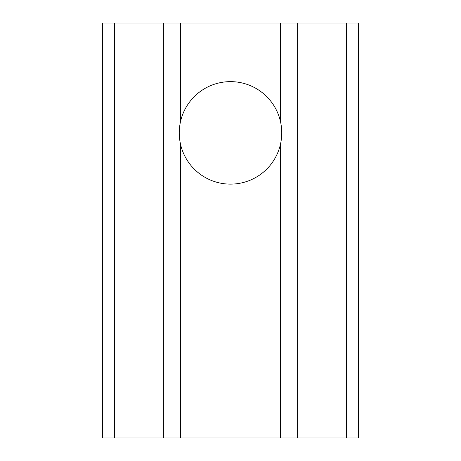 <?xml version="1.0" encoding="UTF-8"?>
<svg xmlns="http://www.w3.org/2000/svg" width="461" height="461" viewBox="0 0 461 461"><rect width="100%" height="100%" fill="white"/><g stroke="black" fill="none" stroke-linecap="round" stroke-linejoin="round"><path stroke-width="0.69" d="M230.5 184.129A51.252 51.252 0 0 1 180.47 143.993C178.845 136.583 178.845 129.172 180.47 121.762A51.252 51.252 0 0 1 280.53 121.762C282.155 129.172 282.155 136.583 280.53 143.993A51.252 51.252 0 0 1 230.5 184.129M114.57 437.95L102.371 437.95L102.371 23.05L346.43 23.05L346.43 437.95L114.57 437.95L114.57 23.05M346.43 437.95L358.629 437.95L358.629 23.05L346.43 23.05M280.53 23.05L280.53 121.762M180.47 121.762L180.47 23.05M297.616 437.95L297.616 23.05M163.384 23.05L163.384 437.95M280.53 143.993L280.53 437.95M180.47 437.95L180.47 143.993"/></g></svg>
